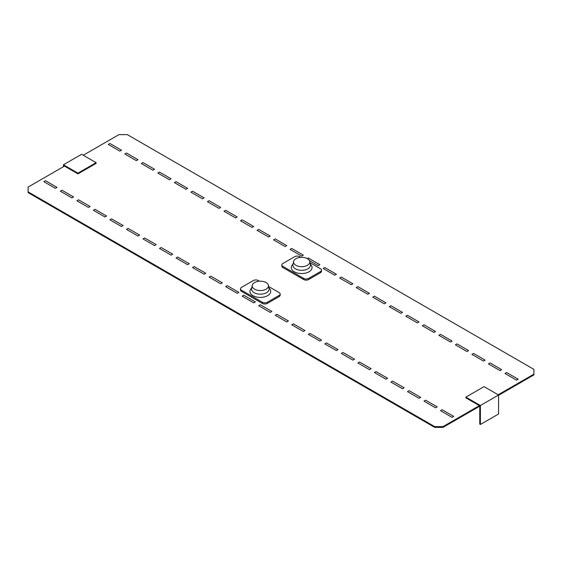 <?xml version="1.0" encoding="UTF-8"?>
<svg xmlns="http://www.w3.org/2000/svg" width="562" height="562" viewBox="0 0 562 562"><rect width="100%" height="100%" fill="white"/><g stroke="black" fill="none" stroke-linecap="round" stroke-linejoin="round"><path stroke-width="0.84" d="M45.459 180.704L57.029 187.385L55.371 188.333L43.801 181.652L45.459 180.704M61.989 190.244L73.559 196.925L71.901 197.88L60.331 191.199L61.989 190.244M78.511 199.791L90.089 206.465L88.431 207.42L76.861 200.739L78.511 199.791M95.041 209.331L106.611 216.012L104.961 216.967L93.39 210.286L95.041 209.331M111.571 218.871L123.141 225.552L121.49 226.507L109.92 219.826L111.571 218.871M210.75 276.132L222.32 282.812L220.669 283.768L209.099 277.087L210.75 276.132M177.69 257.045L189.261 263.726L187.61 264.681L176.039 258L177.69 257.045M161.161 247.505L172.731 254.186L171.08 255.141L159.51 248.46L161.161 247.505M227.28 285.679L238.85 292.359L237.199 293.308L225.629 286.627L227.28 285.679M144.631 237.958L156.201 244.639L154.55 245.594L142.98 238.913L144.631 237.958M128.101 228.418L139.671 235.099L138.02 236.054L126.45 229.373L128.101 228.418M194.22 266.592L205.79 273.272L204.139 274.221L192.569 267.547L194.22 266.592M275.211 238.913L273.561 239.869L285.131 246.549L286.789 245.594L275.211 238.913M258.689 229.373L257.031 230.329L268.601 237.009L270.259 236.054L258.689 229.373M243.81 295.219L255.38 301.899L253.729 302.855L242.159 296.174L243.81 295.219M126.45 153.026L124.799 153.981L136.369 160.662L138.02 159.706L126.45 153.026M142.98 162.573L141.329 163.521L152.899 170.202L154.55 169.246L142.98 162.573M159.51 172.113L157.859 173.068L169.429 179.749L171.08 178.793L159.51 172.113M176.039 181.652L174.389 182.608L185.959 189.289L187.61 188.333L176.039 181.652M192.569 191.199L190.911 192.155L202.489 198.836L204.139 197.88L192.569 191.199M209.099 200.739L207.441 201.695L219.011 208.376L220.669 207.42L209.099 200.739M242.159 219.826L240.501 220.782L252.071 227.462L253.729 226.507L242.159 219.826M225.629 210.286L223.971 211.242L235.541 217.923L237.199 216.967L225.629 210.286M291.741 248.46L290.09 249.416L301.661 256.089L303.311 255.141L291.741 248.46M109.92 143.486L108.269 144.434L119.839 151.115L121.49 150.166L109.92 143.486M260.339 304.766L258.689 305.714L270.259 312.395L271.91 311.439L260.339 304.766M309.929 333.392L321.499 340.073L319.841 341.029L308.271 334.348L309.929 333.392M326.459 342.932L338.029 349.613L336.371 350.569L324.801 343.888L326.459 342.932M374.39 296.174L372.739 297.129L384.31 303.81L385.961 302.855L374.39 296.174M390.92 305.714L389.269 306.669L400.839 313.35L402.49 312.395L390.92 305.714M407.45 315.261L405.799 316.216L417.369 322.897L419.02 321.942L407.45 315.261M342.989 352.479L354.559 359.16L352.901 360.116L341.331 353.435L342.989 352.479M341.331 277.087L339.68 278.042L351.25 284.723L352.901 283.768L341.331 277.087M324.801 267.547L323.15 268.495L334.72 275.176L336.371 274.221L324.801 267.547M357.861 286.627L356.21 287.582L367.78 294.263L369.431 293.308L357.861 286.627M293.399 323.845L304.969 330.526L303.311 331.482L291.741 324.801L293.399 323.845M276.869 314.306L288.439 320.986L286.789 321.942L275.211 315.261L276.869 314.306M307.238 258.597L308.271 258L319.841 264.681L318.19 265.636L309.381 260.55M440.51 334.348L438.859 335.303L450.429 341.984L452.08 341.029L440.51 334.348M457.039 343.888L455.389 344.843L466.959 351.524L468.61 350.569L457.039 343.888M423.98 324.801L422.329 325.756L433.899 332.437L435.55 331.482L423.98 324.801M359.511 362.019L371.089 368.7L369.431 369.656L357.861 362.975L359.511 362.019M376.041 371.566L387.611 378.247L385.961 379.202L374.39 372.522L376.041 371.566M392.571 381.106L404.141 387.787L402.49 388.742L390.92 382.062L392.571 381.106M409.101 390.653L420.671 397.334L419.02 398.282L407.45 391.609L409.101 390.653M425.631 400.193L437.201 406.874L435.55 407.829L423.98 401.149L425.631 400.193M473.569 353.435L471.911 354.39L483.489 361.064L485.139 360.116L473.569 353.435M490.099 362.975L488.441 363.93L500.011 370.611L501.669 369.656L490.099 362.975M506.629 372.522L504.971 373.47L516.541 380.151L518.199 379.202L506.629 372.522M442.161 409.74L453.731 416.421L452.08 417.369L440.51 410.689L442.161 409.74M268.91 287.856L269.704 288.805A10.39 5.999 180 0 1 268.257 295.282A10.39 5.999 180 0 1 257.41 297.158A10.39 5.999 180 0 1 250.975 288.805L251.762 287.856M240.508 288.805A3.505 2.023 180 0 0 241.534 290.231L262.363 302.258A3.505 2.023 180 0 0 267.322 302.258L267.322 303.403A3.505 2.023 180 0 1 262.363 303.403L241.534 291.376A3.505 2.023 180 0 1 240.508 289.95L240.508 288.805A3.505 2.023 180 0 1 241.534 287.372L253.357 280.543A3.505 2.023 180 0 1 258.316 280.543L259.454 281.204M268.643 286.515L279.138 292.57A3.505 2.023 0 0 1 280.164 294.003L280.164 295.148A3.505 2.023 0 0 1 279.138 296.581L267.322 303.403M267.322 302.258L279.138 295.436A3.505 2.023 0 0 0 280.164 294.003M252.268 285.334L251.628 288.538A8.767 5.058 0 0 0 257.874 293.968A8.767 5.058 0 0 0 269.05 288.538L268.411 285.334A8.128 4.693 0 0 0 260.339 281.176A8.128 4.693 0 0 0 252.268 285.334A8.128 4.693 0 0 0 258.049 290.371A8.128 4.693 0 0 0 268.411 285.334M310.238 264L311.025 264.948A10.39 5.999 180 0 1 309.578 271.425A10.39 5.999 180 0 1 298.738 273.301A10.39 5.999 180 0 1 292.296 264.948L293.09 264M281.836 264.941A3.505 2.023 180 0 0 282.862 266.374L303.684 278.401A3.505 2.023 180 0 0 308.643 278.401L308.643 279.546A3.505 2.023 180 0 1 303.684 279.546L282.862 267.519A3.505 2.023 180 0 1 281.836 266.086L281.836 264.941A3.505 2.023 180 0 1 282.862 263.515L294.678 256.686A3.505 2.023 180 0 1 299.637 256.686L300.775 257.347M309.971 262.651L320.466 268.713A3.505 2.023 0 0 1 321.492 270.146L321.492 271.291A3.505 2.023 0 0 1 320.466 272.725L308.643 279.546M308.643 278.401L320.466 271.579A3.505 2.023 0 0 0 321.492 270.146M293.589 261.471L292.95 264.674A8.767 5.058 0 0 0 299.195 270.111A8.767 5.058 0 0 0 310.372 264.674L309.732 261.471A8.128 4.693 0 0 0 301.661 257.319A8.128 4.693 0 0 0 293.589 261.471A8.128 4.693 0 0 0 299.377 266.507A8.128 4.693 0 0 0 309.732 261.471M83.267 155.245L119.011 134.606L127.279 134.606L533.9 369.367L533.9 374.144L498.157 394.777M64.461 166.099L28.1 187.097L28.1 191.867L434.721 426.628L434.721 427.394L28.1 192.633L28.1 191.867M479.351 405.631L442.989 426.628L442.989 427.394L479.765 406.157M498.571 395.304L533.9 374.903L533.9 374.144M442.989 427.394L434.721 427.394M442.989 426.628L434.721 426.628M77.935 173.876L96.116 163.38L96.116 162.664L77.935 173.159L77.935 173.876L64.054 165.86L64.054 166.338M77.935 173.159L63.429 164.785L81.616 154.29L96.116 162.664M63.429 166.696L63.429 164.785M465.884 397.137L465.884 397.854L479.765 405.869L479.765 424.127L480.384 424.486L480.384 405.511L498.571 395.016L484.065 386.642L465.884 397.137L480.384 405.511M480.384 424.486L498.571 413.983L498.571 395.016M241.534 290.231L241.534 291.376M262.363 302.258L262.363 303.403M279.138 295.436L279.138 296.581M282.862 266.374L282.862 267.519M303.684 278.401L303.684 279.546M320.466 271.579L320.466 272.725"/></g></svg>
